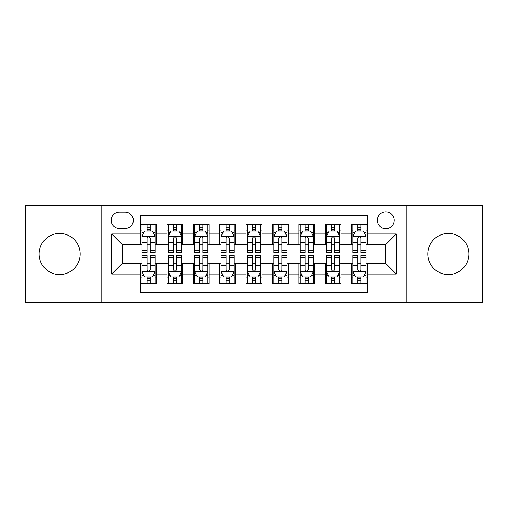 <?xml version="1.0" encoding="UTF-8"?>
<svg xmlns="http://www.w3.org/2000/svg" width="508" height="508" viewBox="0 0 508 508"><rect width="100%" height="100%" fill="white"/><g stroke="black" fill="none" stroke-linecap="round" stroke-linejoin="round"><path stroke-width="0.76" d="M448.342 233.445A20.555 20.555 0 0 0 427.787 254A20.555 20.555 0 0 0 448.342 274.555A20.555 20.555 0 0 0 468.897 254A20.555 20.555 0 0 0 448.342 233.445M59.658 233.445A20.555 20.555 0 0 0 39.103 254A20.555 20.555 0 0 0 59.658 274.555A20.555 20.555 0 0 0 80.213 254A20.555 20.555 0 0 0 59.658 233.445M385.756 211.836A8.433 8.433 0 0 0 377.323 220.269A8.433 8.433 0 0 0 385.756 228.702A8.433 8.433 0 0 0 394.189 220.269A8.433 8.433 0 0 0 385.756 211.836M406.838 302.749L482.6 302.749L482.6 205.251L406.838 205.251L406.838 302.749L101.162 302.749L101.162 205.251L25.4 205.251L25.4 302.749L101.162 302.749M367.309 224.352L351.498 224.352L351.498 233.972L340.963 233.972L340.963 244.513L351.498 244.513L351.498 233.972M340.963 233.972L340.963 224.352L325.152 224.352L325.152 233.972L314.611 233.972L314.611 244.513L325.152 244.513L325.152 233.972M314.611 233.972L314.611 224.352L298.799 224.352L298.799 233.972L288.258 233.972L288.258 244.513L298.799 244.513L298.799 233.972M288.258 233.972L288.258 224.352L272.447 224.352L272.447 233.972L261.906 233.972L261.906 244.513L272.447 244.513L272.447 233.972M261.906 233.972L261.906 224.352L246.094 224.352L246.094 233.972L235.553 233.972L235.553 244.513L246.094 244.513L246.094 233.972M235.553 233.972L235.553 224.352L219.742 224.352L219.742 233.972L209.201 233.972L209.201 244.513L219.742 244.513L219.742 233.972M209.201 233.972L209.201 224.352L193.389 224.352L193.389 233.972L182.848 233.972L182.848 244.513L193.389 244.513L193.389 233.972M182.848 233.972L182.848 224.352L167.037 224.352L167.037 244.513L156.502 244.513L156.502 224.352L140.691 224.352M140.691 283.648L156.502 283.648L156.502 263.487L167.037 263.487L167.037 283.648L182.848 283.648L182.848 263.487L193.389 263.487L193.389 274.028L182.848 274.028M193.389 274.028L193.389 283.648L209.201 283.648L209.201 263.487L219.742 263.487L219.742 274.028L209.201 274.028M219.742 274.028L219.742 283.648L235.553 283.648L235.553 263.487L246.094 263.487L246.094 274.028L235.553 274.028M246.094 274.028L246.094 283.648L261.906 283.648L261.906 263.487L272.447 263.487L272.447 274.028L261.906 274.028M272.447 274.028L272.447 283.648L288.258 283.648L288.258 263.487L298.799 263.487L298.799 274.028L288.258 274.028M298.799 274.028L298.799 283.648L314.611 283.648L314.611 263.487L325.152 263.487L325.152 274.028L314.611 274.028M325.152 274.028L325.152 283.648L340.963 283.648L340.963 263.487L351.498 263.487L351.498 274.028L340.963 274.028M119.342 228.441L125.139 228.441A8.166 8.166 0 0 0 133.312 220.269A8.166 8.166 0 0 0 125.139 212.103L119.342 212.103A8.166 8.166 0 0 0 111.176 220.269A8.166 8.166 0 0 0 119.342 228.441M406.838 205.251L101.162 205.251M367.309 233.972L367.309 215.525L140.691 215.525L140.691 244.513L122.244 244.513L122.244 263.487L140.691 263.487L140.691 292.475L367.309 292.475L367.309 263.487L385.756 263.487L385.756 244.513L367.309 244.513L367.309 233.972L396.297 233.972L396.297 274.028L367.309 274.028M140.691 274.028L111.703 274.028L111.703 233.972L140.691 233.972M351.498 274.028L351.498 283.648L367.309 283.648M140.691 230.943L142.005 230.943M147.015 230.943L150.178 230.943M155.181 230.943L156.502 230.943M140.691 244.253L142.005 244.253M147.015 244.253L150.178 244.253M155.181 244.253L156.502 244.253M140.691 263.747L142.005 263.747M147.015 263.747L150.178 263.747M155.181 263.747L156.502 263.747M140.691 277.057L142.005 277.057M147.015 277.057L150.178 277.057M155.181 277.057L156.502 277.057M167.037 244.253L168.358 244.253M173.361 244.253L176.524 244.253M181.534 244.253L182.848 244.253M167.037 230.943L168.358 230.943M173.361 230.943L176.524 230.943M181.534 230.943L182.848 230.943M167.037 263.747L168.358 263.747M173.361 263.747L176.524 263.747M181.534 263.747L182.848 263.747M167.037 277.057L168.358 277.057M173.361 277.057L176.524 277.057M181.534 277.057L182.848 277.057M193.389 263.747L194.71 263.747M199.714 263.747L202.876 263.747M207.886 263.747L209.201 263.747M193.389 277.057L194.71 277.057M199.714 277.057L202.876 277.057M207.886 277.057L209.201 277.057M193.389 230.943L194.71 230.943M199.714 230.943L202.876 230.943M207.886 230.943L209.201 230.943M193.389 244.253L194.71 244.253M199.714 244.253L202.876 244.253M207.886 244.253L209.201 244.253M219.742 263.747L221.063 263.747M226.066 263.747L229.229 263.747M234.239 263.747L235.553 263.747M219.742 277.057L221.063 277.057M226.066 277.057L229.229 277.057M234.239 277.057L235.553 277.057M219.742 230.943L221.063 230.943M226.066 230.943L229.229 230.943M234.239 230.943L235.553 230.943M219.742 244.253L221.063 244.253M226.066 244.253L229.229 244.253M234.239 244.253L235.553 244.253M246.094 263.747L247.415 263.747M252.419 263.747L255.581 263.747M260.585 263.747L261.906 263.747M246.094 277.057L247.415 277.057M252.419 277.057L255.581 277.057M260.585 277.057L261.906 277.057M246.094 230.943L247.415 230.943M252.419 230.943L255.581 230.943M260.585 230.943L261.906 230.943M246.094 244.253L247.415 244.253M252.419 244.253L255.581 244.253M260.585 244.253L261.906 244.253M272.447 263.747L273.761 263.747M278.771 263.747L281.934 263.747M286.937 263.747L288.258 263.747M272.447 277.057L273.761 277.057M278.771 277.057L281.934 277.057M286.937 277.057L288.258 277.057M272.447 230.943L273.761 230.943M278.771 230.943L281.934 230.943M286.937 230.943L288.258 230.943M272.447 244.253L273.761 244.253M278.771 244.253L281.934 244.253M286.937 244.253L288.258 244.253M298.799 263.747L300.114 263.747M305.124 263.747L308.286 263.747M313.29 263.747L314.611 263.747M298.799 277.057L300.114 277.057M305.124 277.057L308.286 277.057M313.29 277.057L314.611 277.057M298.799 230.943L300.114 230.943M305.124 230.943L308.286 230.943M313.29 230.943L314.611 230.943M298.799 244.253L300.114 244.253M305.124 244.253L308.286 244.253M313.29 244.253L314.611 244.253M325.152 263.747L326.466 263.747M331.476 263.747L334.639 263.747M339.642 263.747L340.963 263.747M325.152 277.057L326.466 277.057M331.476 277.057L334.639 277.057M339.642 277.057L340.963 277.057M325.152 230.943L326.466 230.943M331.476 230.943L334.639 230.943M339.642 230.943L340.963 230.943M325.152 244.253L326.466 244.253M331.476 244.253L334.639 244.253M339.642 244.253L340.963 244.253M351.498 263.747L352.819 263.747M357.822 263.747L360.985 263.747M365.995 263.747L367.309 263.747M351.498 277.057L352.819 277.057M357.822 277.057L360.985 277.057M365.995 277.057L367.309 277.057M351.498 230.943L352.819 230.943M357.822 230.943L360.985 230.943M365.995 230.943L367.309 230.943M351.498 244.253L352.819 244.253M357.822 244.253L360.985 244.253M365.995 244.253L367.309 244.253M122.244 244.513L111.703 233.972M122.244 263.487L111.703 274.028M396.297 233.972L385.756 244.513M396.297 274.028L385.756 263.487M150.178 227.781L147.015 227.781M155.181 250.273L150.178 250.273L150.178 252.419L155.181 252.419L155.181 236.347L152.546 231.076L144.64 231.076L142.005 236.347L142.005 252.419L147.015 252.419L147.015 250.273L142.005 250.273M142.005 236.347L142.005 224.352M155.181 236.347L155.181 224.352M147.015 231.076L147.015 224.352M150.178 224.352L150.178 231.076M150.178 250.273L150.178 238.322C149.123 236.29 148.069 236.29 147.015 238.322L147.015 250.273M147.015 280.219L150.178 280.219M142.005 257.727L147.015 257.727L147.015 255.581L142.005 255.581L142.005 271.653L144.64 276.923L152.546 276.923L155.181 271.653L155.181 255.581L150.178 255.581L150.178 257.727L155.181 257.727M155.181 271.653L155.181 283.648M142.005 271.653L142.005 283.648M150.178 276.923L150.178 283.648M147.015 283.648L147.015 276.923M147.015 257.727L147.015 269.678C148.063 271.71 149.117 271.71 150.178 269.678L150.178 257.727M176.524 227.781L173.361 227.781M181.534 250.273L176.524 250.273L176.524 252.419L181.534 252.419L181.534 236.347L178.899 231.076L170.993 231.076L168.358 236.347L168.358 252.419L173.361 252.419L173.361 250.273L168.358 250.273M168.358 236.347L168.358 224.352M181.534 236.347L181.534 224.352M173.361 231.076L173.361 224.352M176.524 224.352L176.524 231.076M176.524 250.273L176.524 238.322C175.476 236.29 174.422 236.29 173.361 238.322L173.361 250.273M202.876 227.781L199.714 227.781M207.886 250.273L202.876 250.273L202.876 252.419L207.886 252.419L207.886 236.347L205.251 231.076L197.345 231.076L194.71 236.347L194.71 252.419L199.714 252.419L199.714 250.273L194.71 250.273M194.71 236.347L194.71 224.352M207.886 236.347L207.886 224.352M199.714 231.076L199.714 224.352M202.876 224.352L202.876 231.076M202.876 250.273L202.876 238.322C201.828 236.29 200.774 236.29 199.714 238.322L199.714 250.273M229.229 227.781L226.066 227.781M234.239 250.273L229.229 250.273L229.229 252.419L234.239 252.419L234.239 236.347L231.604 231.076L223.698 231.076L221.063 236.347L221.063 252.419L226.066 252.419L226.066 250.273L221.063 250.273M221.063 236.347L221.063 224.352M234.239 236.347L234.239 224.352M226.066 231.076L226.066 224.352M229.229 224.352L229.229 231.076M229.229 250.273L229.229 238.322C228.175 236.29 227.12 236.29 226.066 238.322L226.066 250.273M255.581 227.781L252.419 227.781M260.585 250.273L255.581 250.273L255.581 252.419L260.585 252.419L260.585 236.347L257.95 231.076L250.05 231.076L247.415 236.347L247.415 252.419L252.419 252.419L252.419 250.273L247.415 250.273M247.415 236.347L247.415 224.352M260.585 236.347L260.585 224.352M252.419 231.076L252.419 224.352M255.581 224.352L255.581 231.076M255.581 250.273L255.581 238.322C254.527 236.29 253.473 236.29 252.419 238.322L252.419 250.273M173.361 280.219L176.524 280.219M168.358 257.727L173.361 257.727L173.361 255.581L168.358 255.581L168.358 271.653L170.993 276.923L178.899 276.923L181.534 271.653L181.534 255.581L176.524 255.581L176.524 257.727L181.534 257.727M181.534 271.653L181.534 283.648M168.358 271.653L168.358 283.648M176.524 276.923L176.524 283.648M173.361 283.648L173.361 276.923M173.361 257.727L173.361 269.678C174.415 271.71 175.47 271.71 176.524 269.678L176.524 257.727M199.714 280.219L202.876 280.219M194.71 257.727L199.714 257.727L199.714 255.581L194.71 255.581L194.71 271.653L197.345 276.923L205.251 276.923L207.886 271.653L207.886 255.581L202.876 255.581L202.876 257.727L207.886 257.727M207.886 271.653L207.886 283.648M194.71 271.653L194.71 283.648M202.876 276.923L202.876 283.648M199.714 283.648L199.714 276.923M199.714 257.727L199.714 269.678C200.768 271.71 201.822 271.71 202.876 269.678L202.876 257.727M226.066 280.219L229.229 280.219M221.063 257.727L226.066 257.727L226.066 255.581L221.063 255.581L221.063 271.653L223.698 276.923L231.604 276.923L234.239 271.653L234.239 255.581L229.229 255.581L229.229 257.727L234.239 257.727M234.239 271.653L234.239 283.648M221.063 271.653L221.063 283.648M229.229 276.923L229.229 283.648M226.066 283.648L226.066 276.923M226.066 257.727L226.066 269.678C227.12 271.71 228.175 271.71 229.229 269.678L229.229 257.727M252.419 280.219L255.581 280.219M247.415 257.727L252.419 257.727L252.419 255.581L247.415 255.581L247.415 271.653L250.05 276.923L257.95 276.923L260.585 271.653L260.585 255.581L255.581 255.581L255.581 257.727L260.585 257.727M260.585 271.653L260.585 283.648M247.415 271.653L247.415 283.648M255.581 276.923L255.581 283.648M252.419 283.648L252.419 276.923M252.419 257.727L252.419 269.678C253.473 271.71 254.527 271.71 255.581 269.678L255.581 257.727M281.934 227.781L278.771 227.781M286.937 250.273L281.934 250.273L281.934 252.419L286.937 252.419L286.937 236.347L284.302 231.076L276.396 231.076L273.761 236.347L273.761 252.419L278.771 252.419L278.771 250.273L273.761 250.273M273.761 236.347L273.761 224.352M286.937 236.347L286.937 224.352M278.771 231.076L278.771 224.352M281.934 224.352L281.934 231.076M281.934 250.273L281.934 238.322C280.88 236.29 279.825 236.29 278.771 238.322L278.771 250.273M278.771 280.219L281.934 280.219M273.761 257.727L278.771 257.727L278.771 255.581L273.761 255.581L273.761 271.653L276.396 276.923L284.302 276.923L286.937 271.653L286.937 255.581L281.934 255.581L281.934 257.727L286.937 257.727M286.937 271.653L286.937 283.648M273.761 271.653L273.761 283.648M281.934 276.923L281.934 283.648M278.771 283.648L278.771 276.923M278.771 257.727L278.771 269.678C279.825 271.71 280.88 271.71 281.934 269.678L281.934 257.727M308.286 227.781L305.124 227.781M313.29 250.273L308.286 250.273L308.286 252.419L313.29 252.419L313.29 236.347L310.655 231.076L302.749 231.076L300.114 236.347L300.114 252.419L305.124 252.419L305.124 250.273L300.114 250.273M300.114 236.347L300.114 224.352M313.29 236.347L313.29 224.352M305.124 231.076L305.124 224.352M308.286 224.352L308.286 231.076M308.286 250.273L308.286 238.322C307.232 236.29 306.178 236.29 305.124 238.322L305.124 250.273M334.639 227.781L331.476 227.781M339.642 250.273L334.639 250.273L334.639 252.419L339.642 252.419L339.642 236.347L337.007 231.076L329.101 231.076L326.466 236.347L326.466 252.419L331.476 252.419L331.476 250.273L326.466 250.273M326.466 236.347L326.466 224.352M339.642 236.347L339.642 224.352M331.476 231.076L331.476 224.352M334.639 224.352L334.639 231.076M334.639 250.273L334.639 238.322C333.585 236.29 332.53 236.29 331.476 238.322L331.476 250.273M360.985 227.781L357.822 227.781M365.995 250.273L360.985 250.273L360.985 252.419L365.995 252.419L365.995 236.347L363.36 231.076L355.454 231.076L352.819 236.347L352.819 252.419L357.822 252.419L357.822 250.273L352.819 250.273M352.819 236.347L352.819 224.352M365.995 236.347L365.995 224.352M357.822 231.076L357.822 224.352M360.985 224.352L360.985 231.076M360.985 250.273L360.985 238.322C359.937 236.29 358.883 236.29 357.822 238.322L357.822 250.273M305.124 280.219L308.286 280.219M300.114 257.727L305.124 257.727L305.124 255.581L300.114 255.581L300.114 271.653L302.749 276.923L310.655 276.923L313.29 271.653L313.29 255.581L308.286 255.581L308.286 257.727L313.29 257.727M313.29 271.653L313.29 283.648M300.114 271.653L300.114 283.648M308.286 276.923L308.286 283.648M305.124 283.648L305.124 276.923M305.124 257.727L305.124 269.678C306.172 271.71 307.226 271.71 308.286 269.678L308.286 257.727M331.476 280.219L334.639 280.219M326.466 257.727L331.476 257.727L331.476 255.581L326.466 255.581L326.466 271.653L329.101 276.923L337.007 276.923L339.642 271.653L339.642 255.581L334.639 255.581L334.639 257.727L339.642 257.727M339.642 271.653L339.642 283.648M326.466 271.653L326.466 283.648M334.639 276.923L334.639 283.648M331.476 283.648L331.476 276.923M331.476 257.727L331.476 269.678C332.524 271.71 333.578 271.71 334.639 269.678L334.639 257.727M357.822 280.219L360.985 280.219M352.819 257.727L357.822 257.727L357.822 255.581L352.819 255.581L352.819 271.653L355.454 276.923L363.36 276.923L365.995 271.653L365.995 255.581L360.985 255.581L360.985 257.727L365.995 257.727M365.995 271.653L365.995 283.648M352.819 271.653L352.819 283.648M360.985 276.923L360.985 283.648M357.822 283.648L357.822 276.923M357.822 257.727L357.822 269.678C358.877 271.71 359.931 271.71 360.985 269.678L360.985 257.727M167.037 274.028L156.502 274.028M167.037 233.972L156.502 233.972M155.118 236.214L142.069 236.214M142.005 232.524L143.916 232.524M153.27 232.524L155.181 232.524M147.015 242.449L142.005 242.449M155.181 242.449L150.178 242.449M150.178 229.457L147.015 229.457M142.069 271.786L155.118 271.786M155.181 275.476L153.27 275.476M143.916 275.476L142.005 275.476M150.178 265.551L155.181 265.551M142.005 265.551L147.015 265.551M147.015 278.543L150.178 278.543M181.47 236.214L168.421 236.214M168.358 232.524L170.269 232.524M179.622 232.524L181.534 232.524M173.361 242.449L168.358 242.449M181.534 242.449L176.524 242.449M176.524 229.457L173.361 229.457M207.816 236.214L194.774 236.214M194.71 232.524L196.621 232.524M205.975 232.524L207.886 232.524M199.714 242.449L194.71 242.449M207.886 242.449L202.876 242.449M202.876 229.457L199.714 229.457M234.169 236.214L221.126 236.214M221.063 232.524L222.968 232.524M232.327 232.524L234.239 232.524M226.066 242.449L221.063 242.449M234.239 242.449L229.229 242.449M229.229 229.457L226.066 229.457M260.521 236.214L247.479 236.214M247.415 232.524L249.32 232.524M258.68 232.524L260.585 232.524M252.419 242.449L247.415 242.449M260.585 242.449L255.581 242.449M255.581 229.457L252.419 229.457M168.421 271.786L181.47 271.786M181.534 275.476L179.622 275.476M170.269 275.476L168.358 275.476M176.524 265.551L181.534 265.551M168.358 265.551L173.361 265.551M173.361 278.543L176.524 278.543M194.774 271.786L207.816 271.786M207.886 275.476L205.975 275.476M196.621 275.476L194.71 275.476M202.876 265.551L207.886 265.551M194.71 265.551L199.714 265.551M199.714 278.543L202.876 278.543M221.126 271.786L234.169 271.786M234.239 275.476L232.327 275.476M222.968 275.476L221.063 275.476M229.229 265.551L234.239 265.551M221.063 265.551L226.066 265.551M226.066 278.543L229.229 278.543M247.479 271.786L260.521 271.786M260.585 275.476L258.68 275.476M249.32 275.476L247.415 275.476M255.581 265.551L260.585 265.551M247.415 265.551L252.419 265.551M252.419 278.543L255.581 278.543M286.874 236.214L273.831 236.214M273.761 232.524L275.673 232.524M285.032 232.524L286.937 232.524M278.771 242.449L273.761 242.449M286.937 242.449L281.934 242.449M281.934 229.457L278.771 229.457M273.831 271.786L286.874 271.786M286.937 275.476L285.032 275.476M275.673 275.476L273.761 275.476M281.934 265.551L286.937 265.551M273.761 265.551L278.771 265.551M278.771 278.543L281.934 278.543M313.226 236.214L300.184 236.214M300.114 232.524L302.025 232.524M311.379 232.524L313.29 232.524M305.124 242.449L300.114 242.449M313.29 242.449L308.286 242.449M308.286 229.457L305.124 229.457M339.579 236.214L326.53 236.214M326.466 232.524L328.378 232.524M337.731 232.524L339.642 232.524M331.476 242.449L326.466 242.449M339.642 242.449L334.639 242.449M334.639 229.457L331.476 229.457M365.931 236.214L352.882 236.214M352.819 232.524L354.73 232.524M364.084 232.524L365.995 232.524M357.822 242.449L352.819 242.449M365.995 242.449L360.985 242.449M360.985 229.457L357.822 229.457M300.184 271.786L313.226 271.786M313.29 275.476L311.379 275.476M302.025 275.476L300.114 275.476M308.286 265.551L313.29 265.551M300.114 265.551L305.124 265.551M305.124 278.543L308.286 278.543M326.53 271.786L339.579 271.786M339.642 275.476L337.731 275.476M328.378 275.476L326.466 275.476M334.639 265.551L339.642 265.551M326.466 265.551L331.476 265.551M331.476 278.543L334.639 278.543M352.882 271.786L365.931 271.786M365.995 275.476L364.084 275.476M354.73 275.476L352.819 275.476M360.985 265.551L365.995 265.551M352.819 265.551L357.822 265.551M357.822 278.543L360.985 278.543"/></g></svg>
